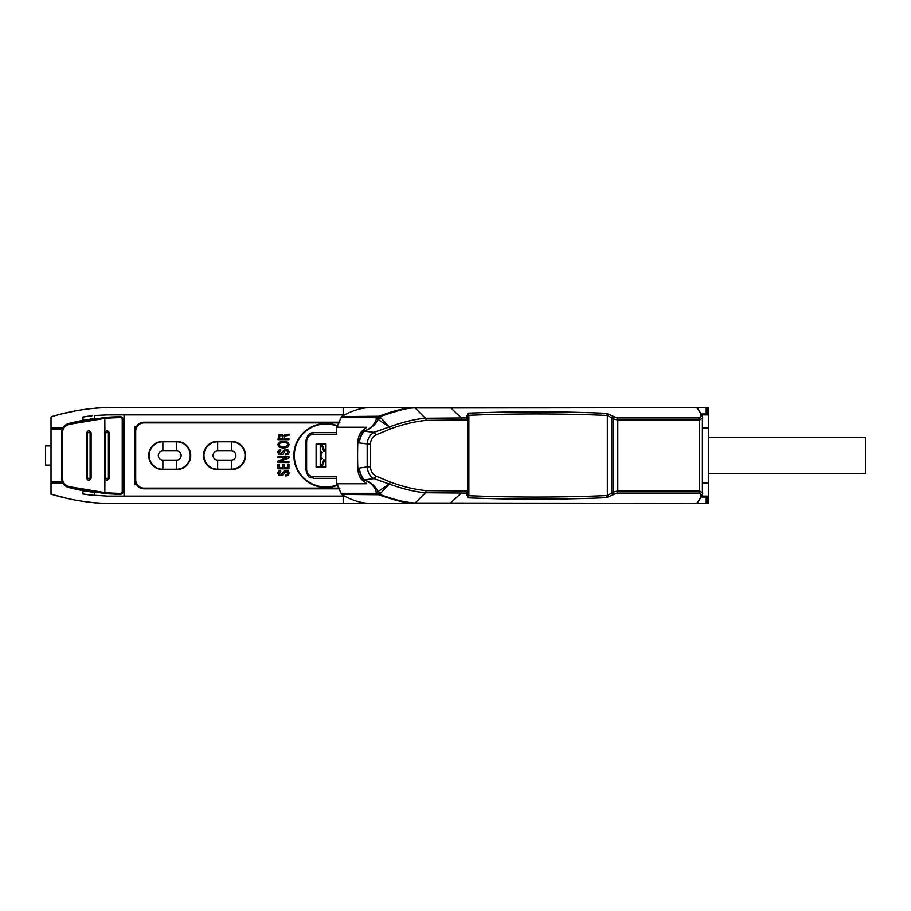 <?xml version="1.0" encoding="UTF-8"?>
<svg xmlns="http://www.w3.org/2000/svg" width="911" height="911" viewBox="0 0 911 911"><rect width="100%" height="100%" fill="white"/><g stroke="black" fill="none" stroke-linecap="round" stroke-linejoin="round"><path stroke-width="1.37" d="M434.501 503.43L107.635 503.43C88.845 502.952 70.432 499.991 52.394 494.559L51.711 494.377A0.911 0.911 0 0 1 51.027 493.5L51.027 481.976L63.269 481.976M702.7 407.57L107.635 407.57C88.845 408.048 70.432 411.009 52.394 416.441C70.432 411.009 88.845 408.048 107.635 407.57L96.281 408.026M185.696 407.57L107.635 407.57L185.696 407.57M701.242 413.958L707.494 413.958L707.494 407.57L708.405 407.57L708.405 503.43L706.23 503.43L706.23 497.042L701.242 497.042M102.191 407.672L97.01 407.969M73.802 411.248L65.159 413.195M63.269 429.024L51.027 429.024L51.027 417.5A0.911 0.911 0 0 1 51.711 416.623L52.075 416.521M702.017 407.57L689.399 407.57M697.86 408.914L697.484 407.707L450.979 407.98L674.208 407.57M683.056 407.57L687.406 407.57M343.196 407.57L107.635 407.57L343.196 407.57L343.196 414.869M52.075 416.532L52.394 416.441A1.822 1.822 0 0 0 51.027 418.206M135.022 426.28L135.022 484.72M51.027 493.261L51.027 494.195L52.394 494.559A1.822 1.822 0 0 1 51.027 492.794M51.027 429.024L51.027 481.976M51.027 445.912L45.55 445.912L45.55 465.088L51.027 465.088M51.027 428.113L62.813 428.113M82.981 420.37L82.981 416.987L91.977 415.758M91.544 415.803L89.631 416.031M89.198 416.088L87.376 416.327M86.249 416.486L85.657 416.566M62.813 482.887L51.027 482.887M87.388 494.673L89.198 494.912M89.608 494.969L107.635 496.131L344.95 496.131M124.067 428.113L123.156 428.113M82.981 490.63L82.981 494.013L94.402 495.482L94.402 492.43M344.95 414.869L107.635 414.869L94.402 415.518L94.402 418.57M124.067 482.887L123.156 482.887M708.405 414.869L701.664 414.869M124.067 414.869L124.067 496.131M135.022 479.698A9.133 9.133 0 0 0 144.154 488.831L339.94 488.831M135.022 431.302A9.133 9.133 0 0 1 144.154 422.169L339.94 422.169M337.651 426.189A31.953 31.953 0 0 0 325.398 423.547M325.398 487.453A31.953 31.953 0 0 0 337.651 484.811M231.348 469.199L217.661 469.199A13.699 13.699 -88.4 0 1 203.962 455.5A13.699 13.699 -88.4 0 1 217.661 441.801L231.348 441.801A13.699 13.699 91.6 0 1 245.048 455.5A13.699 13.699 91.6 0 1 231.348 469.199L231.348 460.066A4.566 4.566 91.6 0 0 235.915 455.5A4.566 4.566 91.6 0 0 231.348 450.934L217.661 450.934L217.661 441.801A13.699 13.699 -88.4 0 0 203.962 455.5A13.699 13.699 -88.4 0 0 217.661 469.199L217.661 460.066A4.566 4.566 -88.4 0 1 213.094 455.5A4.566 4.566 -88.4 0 1 217.661 450.934M149.176 455.5A13.699 13.699 -88.4 0 1 162.875 441.801L176.575 441.801A13.699 13.699 91.6 0 1 190.262 455.5A13.699 13.699 91.6 0 1 176.575 469.199L162.875 469.199A13.699 13.699 -88.4 0 1 149.176 455.5A13.699 13.699 -88.4 0 1 162.875 441.801L162.875 450.934A4.566 4.566 -88.4 0 0 158.309 455.5A4.566 4.566 -88.4 0 0 162.875 460.066L162.875 469.199A13.699 13.699 -88.4 0 1 149.176 455.5M702.404 428.113L708.405 428.113M708.405 482.887L702.404 482.887M701.664 496.131L708.405 496.131M679.913 503.43L686.006 503.43M694.228 503.43L696.642 503.43M95.609 502.929L80.612 501.027M65.729 497.941L53.202 494.764M96.987 503.031L101.873 503.316M702.017 496.131L702.017 497.042M93.15 492.259L93.48 492.304A221.601 221.601 0 0 1 68.644 487.499A9.133 9.133 0 0 1 61.766 478.651C61.846 482.83 64.146 485.779 68.644 487.499L104.822 493.546A221.601 221.601 0 0 0 120.389 494.286A2.744 2.744 0 0 0 123.156 491.553L123.156 419.447A2.744 2.744 0 0 0 120.389 416.714A221.601 221.601 0 0 0 104.822 417.454L68.644 423.501A221.601 221.601 0 0 1 93.48 418.696L93.15 418.741M109.377 478.321L109.377 432.679L107.088 430.391L104.754 432.679L104.754 478.321L107.031 480.609L109.377 478.321L109.32 432.679L107.077 430.391L104.754 432.679L104.754 478.321L107.077 480.609L109.32 478.321L108.409 478.321L108.409 432.679L109.377 432.679M122.245 491.553L122.245 419.447A1.822 1.822 0 0 0 120.4 417.625A220.69 220.69 0 0 0 104.902 418.365L68.78 424.389C64.715 425.927 62.643 428.58 62.563 432.349L62.563 478.651C62.643 482.42 64.715 485.073 68.78 486.611L104.902 492.635A220.69 220.69 0 0 0 120.4 493.375A1.822 1.822 0 0 0 122.245 491.553L123.156 491.553M88.822 480.609L91.1 478.321L91.1 432.679L88.606 430.402L86.488 432.679L86.488 478.321L88.766 480.609L91.1 478.321M90.098 478.321L90.098 432.679L87.354 432.679L87.354 478.321L91.043 478.321L91.043 432.679L88.822 430.391M62.711 428.318A9.133 9.133 0 0 1 68.644 423.501C64.146 425.221 61.846 428.17 61.766 432.349A9.133 9.133 0 0 1 62.677 428.375M68.78 424.389L68.644 423.501C64.351 424.879 62.05 427.828 61.766 432.349L61.766 478.651L61.766 432.349L62.563 432.349M702.017 413.958L702.017 414.869M708.405 429.639L708.405 481.338M708.405 473.766L865.45 473.766L865.45 437.234L708.405 437.234L708.405 455.5M339.678 488.137L144.154 488.137A8.45 8.45 0 0 1 135.716 479.698L135.716 431.302A8.45 8.45 0 0 1 144.154 422.863L339.678 422.863M231.348 441.345L217.661 441.345A14.155 14.155 0 0 0 203.506 455.5A14.155 14.155 0 0 0 217.661 469.655L231.348 469.655A14.155 14.155 0 0 0 245.503 455.5A14.155 14.155 0 0 0 231.348 441.345M176.575 441.345L162.875 441.345A14.155 14.155 0 0 0 148.721 455.5A14.155 14.155 0 0 0 162.875 469.655L176.575 469.655A14.155 14.155 0 0 0 190.718 455.5A14.155 14.155 0 0 0 176.575 441.345M337.89 425.892A31.953 31.953 0 0 0 293.889 455.5A31.953 31.953 0 0 0 337.89 485.107M283.936 473.64L285.189 471.739L287.364 472L287.671 474.05L285.678 474.927L285.678 476.043L288.297 475.326L289.197 473.253L288.252 471.101L284.437 470.668L280.793 474.722L279.108 473.151L280.759 471.647L280.759 470.577L278.561 471.238L277.775 473.116L278.641 475.086L282.273 475.61L286.043 471.534L287.876 473.219L287.056 474.665L285.678 474.927M279.21 472.513L279.984 471.784M283.936 452.653L285.189 450.751L287.364 451.013L287.671 453.063L285.678 453.94L285.678 455.056L288.297 454.338L289.197 452.266L288.252 450.114L284.437 449.681L280.793 453.735L279.108 452.175L280.759 450.66L280.759 449.59L278.561 450.262L277.775 452.141L278.641 454.099L280.884 454.862L283.139 453.985L285.189 450.751L287.364 451.013L287.671 453.063L285.678 453.94M286.612 435.64L288.969 435.321L288.969 434.148L284.448 434.832L283.458 435.811L281.932 434.445L278.8 434.854L278.003 439.717L288.969 439.717L288.969 438.59L284.107 438.59L284.357 436.267L285.792 435.731M287.876 444.727L285.986 446.663L280.189 446.367L279.108 444.716L280.201 443.088L283.344 442.507C286.692 442.666 288.206 443.406 287.876 444.727L285.986 446.663L283.31 446.937M281.966 446.868L280.941 446.663M280.975 442.78L282 442.587M285.268 442.644L286.544 442.974M287.318 443.452L287.728 444.021M279.404 436.927L279.882 435.765L282.216 435.754L282.717 438.59L279.404 438.59L279.882 435.765L282.216 435.754L282.717 436.927M321.048 444.09L323.804 451.389L324.658 451.07L322.027 444.09M320.228 452.175L321.834 453.279L322.357 452.528L320.228 451.059M320.228 455.955L321.287 455.955L321.287 455.044L320.228 455.044M320.228 459.941L322.357 458.472L321.834 457.721L320.228 458.837M322.027 466.91L324.669 459.93L323.815 459.611L321.048 466.91M282.49 473.116L280.793 474.722L279.108 473.151M288.969 464.098L287.58 464.098L287.58 467.673L283.947 467.673L283.947 464.451L282.558 464.451L282.558 467.673L279.404 467.673L279.404 464.223L278.003 464.223L278.003 468.801L288.969 468.801L288.969 464.098M288.969 456.548L278.003 456.548L278.003 457.561L286.635 457.561L278.003 461.046L278.003 462.526L288.969 462.526L288.969 461.513L279.825 461.513L288.969 457.8L288.969 456.548M282.49 452.129L280.793 453.735L279.108 452.175M277.775 444.682L279.267 447.233L283.503 448.132L287.671 447.21L289.197 444.727L287.66 442.234L283.401 441.323L279.267 442.222L277.775 444.682M280.189 446.367L279.108 444.716L280.201 443.088M288.969 434.148L286.703 434.49M284.107 437.2L284.357 436.267L286.999 435.606M337.582 426.268A31.498 31.498 0 0 0 294.355 455.5A31.498 31.498 0 0 0 337.582 484.732M698.771 417.887L699.659 420.005L617.806 420.005L613.285 418.855L613.285 492.145L617.806 490.995L699.659 490.995L699.659 420.005L702.404 418.012C704.374 419.231 697.04 406.693 697.416 408.379L697.029 408.242C701.8 413.981 702.381 417.192 698.771 417.887L616.918 417.887L606.498 413.309C560.322 411.339 514.146 411.282 467.958 413.15L466.819 417.887L425.448 418.24C415.336 419.026 403.3 421.918 389.339 426.929L379.636 416.657C390.147 413.161 406.636 407.388 415.211 407.991L414.209 407.57C404.325 408.105 392.539 410.998 378.851 416.236L341.705 416.566A1.822 0.911 90 0 0 341.078 417.671L336.683 427.236L336.683 434.501L312.951 434.501A7.299 6.32 90 0 0 306.631 441.801L306.631 469.199A7.299 6.32 90 0 0 312.951 476.499L336.683 476.499L336.683 483.764L341.078 493.329A1.822 0.911 90 0 0 341.705 494.434C350.792 499.934 360.073 502.94 369.547 503.43L706.23 503.43M468.55 418.821L467.673 420.005L467.673 490.995L426.291 490.665C414.687 489.514 402.696 486.633 390.341 482.033L389.339 484.071C403.3 489.082 415.336 491.974 425.448 492.76L466.819 493.113L467.958 497.85C514.146 499.718 560.322 499.661 606.498 497.691L616.918 493.113L698.771 493.113L699.659 490.995L702.404 492.953L702.404 418.047M704.977 503.43L697.484 503.293L697.86 502.086M426.291 490.665L425.448 492.76L415.211 503.009L697.484 503.293M702.404 492.953C704.249 491.986 697.279 503.954 697.416 502.621L697.017 503.02M698.771 493.113C702.381 493.796 701.8 497.019 697.029 502.758M707.494 503.43L707.494 497.042L706.23 497.042M707.494 407.57L706.23 407.57L706.23 413.958M341.705 416.566C350.792 411.066 360.073 408.06 369.547 407.57L414.209 407.57M697.484 407.707L704.977 407.57M614.094 494.263A2.744 0.615 58.7 0 0 613.285 492.145L611.793 493.045A2.744 0.615 58.7 0 1 612.602 495.174M467.89 416.452L468.869 415.268C515.022 413.412 561.187 413.469 607.364 415.427L611.793 417.955L611.793 493.045L607.364 495.573L606.498 497.691M606.498 413.309L607.364 415.427L607.364 495.573C561.187 497.531 515.022 497.588 468.869 495.732L467.958 497.85M467.958 413.15L468.869 415.268L468.869 495.732L467.89 494.548M467.89 494.491L468.003 494.217A2.744 2.277 -156.5 0 1 466.956 495.254M466.819 493.113L467.673 490.995L468.55 492.179M341.705 494.434L378.851 494.764C386.526 497.918 411.396 504.888 414.209 503.43L415.211 503.009C405.304 502.462 393.45 499.57 379.636 494.343L389.339 484.071L390.341 482.033M450.979 407.98L415.211 407.991L425.448 418.24L426.291 420.335L462.139 420.005L461.285 417.887L450.979 407.98M468.003 494.217L468.801 491.564L468.801 419.436L468.003 416.782A2.744 2.277 156.5 0 0 466.956 415.746M614.094 416.737A2.744 0.615 -58.7 0 1 613.285 418.855L611.793 417.955A2.744 0.615 -58.7 0 0 612.602 415.826M390.307 482.033L376.004 476.1C372.656 474.529 370.788 471.397 370.378 466.705L370.378 444.295C370.788 439.603 372.656 436.471 376.004 434.9L374.011 432.361L364.605 431.21C371.62 428.102 376.072 424.15 377.94 419.356L376.414 418.616C374.706 424.64 370.538 428.796 363.91 431.085L364.605 431.21M426.291 420.335C415.097 421.406 403.106 424.275 390.341 428.967L376.004 434.9M380.57 417.898L377.94 419.356L389.339 426.929L390.341 428.967L389.225 426.974L374.011 432.361C369.934 434.581 367.657 438.498 367.179 444.124L367.179 466.876L359.333 468.06C360.084 473.606 361.826 477.501 364.548 479.767L374.011 478.639L389.225 484.026L377.94 491.644C375.719 486.554 371.278 482.602 364.605 479.801L363.91 479.915C370.538 482.204 374.706 486.36 376.414 492.384L377.94 491.644L380.57 493.102M336.683 427.236L366.723 427.236L362.179 431.085A13.699 6.844 90 0 0 357.807 442.94A185.127 92.569 90 0 0 357.59 455.5A185.127 92.569 90 0 0 357.807 468.06L359.333 468.06C359.72 473.595 361.2 477.512 363.774 479.812L364.605 479.801M378.851 494.764L379.636 494.343L375.639 493.329L376.414 492.384L379.887 493.978M336.683 483.764L366.723 483.764L362.179 479.915L363.774 479.812M325.603 466.91L325.603 444.09L316.117 444.09L316.117 466.91L325.603 466.91M336.683 478.321L313.874 478.321A1.822 0.911 90 0 1 312.951 476.499M320.228 466.91L320.228 444.09M312.951 434.501A1.822 0.911 90 0 1 313.874 432.679L336.683 432.679M378.851 416.236L379.636 416.657L375.639 417.671L376.414 418.616L379.887 417.022M357.807 442.94L359.333 442.94C359.72 437.405 361.2 433.488 363.774 431.188L364.548 431.233C361.826 433.499 360.084 437.394 359.333 442.94L370.378 444.295M370.378 466.705L367.179 466.876C367.839 472.809 370.117 476.738 374.011 478.639L376.004 476.1M357.807 468.06A13.699 6.844 90 0 0 362.179 479.915M363.774 431.188L362.179 431.085M343.196 503.43L343.196 496.131M217.661 460.066L231.348 460.066M231.348 450.934L231.348 441.801M162.875 450.934L176.575 450.934A4.566 4.566 91.6 0 1 181.13 455.5A4.566 4.566 91.6 0 1 176.575 460.066L162.875 460.066M176.575 469.199L176.575 460.066M176.575 450.934L176.575 441.801M706.697 496.131L706.697 497.042M104.902 479.129L104.822 493.546A221.601 221.601 0 0 0 120.389 494.286L120.4 493.375M93.48 492.304A221.601 221.601 0 0 1 68.644 487.499C64.351 486.121 62.05 483.172 61.766 478.651L62.563 478.651M122.245 419.447L123.156 419.447A2.744 2.744 0 0 0 120.389 416.714A221.601 221.601 0 0 0 104.822 417.454L104.902 431.871M120.4 417.625L120.389 416.714M108.409 432.679L105.665 432.679L105.665 478.321L108.409 478.321M105.665 478.321L104.754 478.321M90.098 432.679L91.1 432.679M87.354 478.321L86.488 478.321L88.606 480.598M87.354 432.679L86.488 432.679L86.488 478.321M68.78 486.611L68.644 487.499M105.665 432.679L104.754 432.679M706.697 414.869L706.697 413.958M462.139 490.995L461.285 493.113L450.011 503.43M616.918 493.113L617.806 490.995L617.806 420.005L616.918 417.887M468.413 493.272A2.744 2.277 -156.5 0 1 467.366 494.309M341.078 493.329L375.639 493.329A1.822 0.911 90 0 0 376.254 494.434M341.078 417.671L375.639 417.671A1.822 0.911 -90 0 1 376.254 416.566M466.819 417.887L467.673 420.005L462.139 420.005M468.413 417.728A2.744 2.277 156.5 0 0 467.366 416.691M306.631 441.801L305.72 441.801L305.72 469.199L306.631 469.199M305.959 469.199L305.72 469.199C308.818 480.792 311.015 476.681 313.874 478.321M640.672 407.57L640.091 407.57M88.606 430.402L86.488 432.679M640.217 503.43L641.31 503.43M313.874 432.679C309.615 432.44 306.905 435.481 305.72 441.801"/></g></svg>
